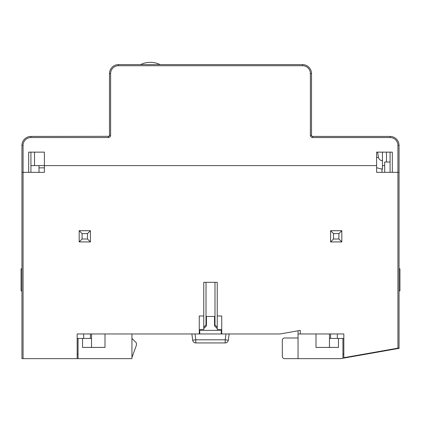 <?xml version="1.0" encoding="UTF-8"?>
<svg xmlns="http://www.w3.org/2000/svg" width="421" height="421" viewBox="0 0 421 421"><rect width="100%" height="100%" fill="white"/><g stroke="black" fill="none" stroke-linecap="round" stroke-linejoin="round"><path stroke-width="0.63" d="M384.689 165.606L382.442 165.606M39.006 172.342L39.006 165.606L30.928 165.606M390.072 137.546L390.072 136.425L312.635 136.425L312.635 137.546L390.072 137.546A7.857 7.857 0 0 1 397.929 145.403L397.929 172.342L392.319 172.342L392.319 152.139L376.606 152.139L376.606 165.606L44.394 165.606L376.606 165.606L376.606 172.342L389.625 172.342M39.006 165.606L44.394 165.606L44.394 172.342L31.375 172.342M390.072 136.425A8.978 8.978 0 0 1 399.05 145.403L399.05 172.342L376.606 172.342M44.394 172.342L21.95 172.342L28.681 172.342L28.681 152.139L44.394 152.139L44.394 165.606M77.169 338.447L78.064 338.447L78.064 358.65L77.169 358.65L77.169 333.958L199.275 333.958L199.275 315.997L203.764 315.997L203.764 282.328L217.236 282.328L217.236 315.997L221.725 315.997L221.725 333.958L280.086 333.958L300.289 330.396L300.289 333.958L343.831 333.958L343.831 357.697L399.05 347.962L399.05 348.356L342.936 358.25L342.936 338.447L343.831 338.447M77.169 358.65L21.95 358.65L21.95 145.403L23.071 145.403L23.071 358.65M90.41 230.703L79.185 230.703L79.185 241.928L90.41 241.928L90.41 230.703L87.494 233.618L87.494 239.007L82.106 239.007L82.106 233.618L87.494 233.618M330.59 230.703L330.59 241.928L341.815 241.928L341.815 230.703L330.59 230.703L333.506 233.618L338.894 233.618L338.894 239.007L333.506 239.007L333.506 233.618M333.506 239.007L330.59 241.928M82.106 233.618L79.185 230.703M82.106 239.007L79.185 241.928M87.494 239.007L90.41 241.928M338.894 233.618L341.815 230.703M338.894 239.007L341.815 241.928M199.275 329.469L203.764 329.469L203.764 315.997M217.236 315.997L217.236 329.469L221.725 329.469M217.236 327.222L214.989 324.98L214.989 282.328M203.764 327.222L206.011 324.98L206.011 282.328M397.929 348.162L397.929 172.342L399.05 172.342L399.05 347.962M330.59 338.447L330.59 333.958M337.326 338.447L337.326 333.958M83.674 338.447L83.674 333.958M90.41 338.447L90.41 333.958M384.689 172.342L384.689 162.017L390.072 162.017M381.994 169.189L381.994 172.342M39.006 167.853L44.394 167.853M298.042 337.995L284.575 337.995A2.247 2.247 0 0 0 282.328 340.242L282.328 356.403A2.247 2.247 0 0 0 284.575 358.65L340.689 358.65L342.936 358.25M131.936 338.447L136.425 342.936L136.425 345.178L131.936 357.513M343.831 354.161L342.936 354.161M78.064 354.161L77.169 354.161M298.042 330.79L298.042 358.65M199.275 333.958L221.725 333.958M221.725 330.364L199.275 330.364M78.064 358.65L131.936 358.65L131.936 333.958M291.306 358.65L284.575 358.65M399.05 290.858L399.95 290.858L399.95 268.861L399.05 268.861M21.95 290.858L21.05 290.858L21.05 268.861L21.95 268.861M91.531 347.425L91.531 333.958M329.469 347.425L329.469 333.958L329.469 338.447L342.936 338.447M78.064 338.447L91.531 338.447M82.553 347.425L82.553 338.447L82.553 347.425L105.003 347.425L105.003 333.958M338.447 347.425L338.447 338.447L338.447 347.425L315.997 347.425L315.997 333.958M300.289 333.958L298.042 333.958M206.011 318.244L206.458 318.244M214.542 318.244L214.989 318.244M214.542 324.081L214.989 324.081M206.011 324.081L206.458 324.081M217.236 328.569L214.542 325.875L214.542 316.45L206.458 316.45L206.458 325.875L203.764 328.569M228.308 340.205L229.129 333.958L228.308 340.205L225.193 339.794L228.308 340.205A3.142 3.142 0 0 1 225.193 342.936A3.142 3.142 0 0 0 228.308 340.205M195.039 333.958L195.807 339.794L192.692 340.205A3.142 3.142 0 0 0 195.807 342.936L195.807 339.794L225.193 339.794L225.193 342.936L195.807 342.936A3.142 3.142 0 0 1 192.692 340.205L191.871 333.958M199.728 333.958L199.728 330.364M221.272 333.958L221.272 330.364M394.561 348.751L394.561 349.151M282.328 356.403L282.328 340.242M390.072 172.342L390.072 152.139M34.517 165.606L34.517 152.139M30.928 172.342L30.928 152.139M23.071 145.403A7.857 7.857 0 0 1 30.928 137.546L30.928 136.425A8.978 8.978 0 0 0 21.95 145.403A8.978 8.978 0 0 1 30.928 136.425L108.834 136.325M376.606 167.763L382.442 169.2L382.442 152.139M311.514 135.399L311.508 135.304A1.121 1.121 0 0 0 312.635 136.425A1.121 1.121 0 0 1 311.508 135.304L311.508 73.575A8.978 8.978 0 0 0 302.531 64.597L118.469 64.597A8.978 8.978 0 0 0 109.492 73.575L109.492 135.304A1.121 1.121 0 0 1 108.365 136.425L108.365 137.546L30.928 137.546M109.002 136.23L109.365 135.82L108.997 136.23M312.003 136.23L311.635 135.82L311.998 136.23M386.483 162.017L386.483 152.139M159.906 64.597A2.247 2.247 0 0 0 159.322 64.224A22.445 22.445 0 0 0 141.367 64.224A2.247 2.247 0 0 0 140.782 64.597M225.193 339.794L225.961 333.958M118.469 64.597L118.469 65.718A7.857 7.857 0 0 0 110.612 73.575L110.612 135.304A2.247 2.247 0 0 1 108.365 137.546M118.469 65.718L302.531 65.718L302.531 64.597A8.978 8.978 0 0 1 311.508 73.575L310.388 73.575A7.857 7.857 0 0 0 302.531 65.718M312.635 137.546A2.247 2.247 0 0 1 310.388 135.304L310.388 73.575M399.05 145.403L397.929 145.403M382.442 160.669A4.042 4.042 0 0 1 378.463 157.328L376.606 157.659M378.463 157.328L377.548 152.139M109.486 135.404L110.612 135.304M311.508 135.304L310.388 135.304M109.492 73.575L110.612 73.575M312.635 136.425L312.166 136.325M311.877 136.136L311.545 135.583"/></g></svg>
